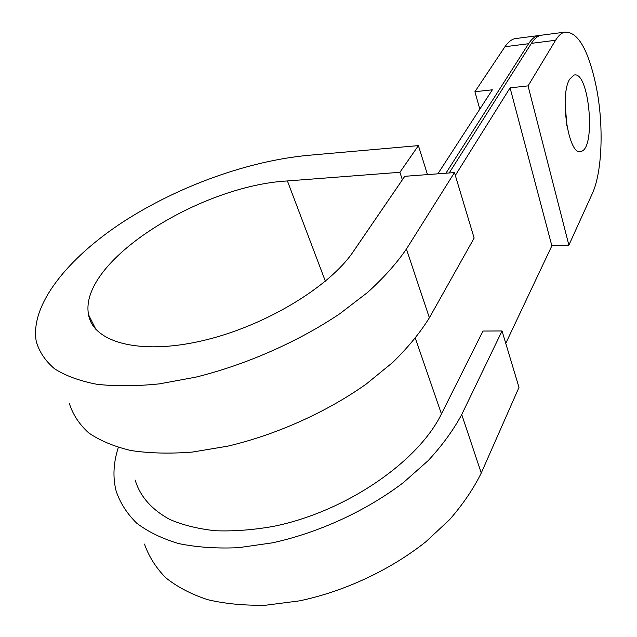 <?xml version="1.0" encoding="UTF-8"?>
<svg xmlns="http://www.w3.org/2000/svg" width="637" height="637" viewBox="0 0 637 637"><rect width="100%" height="100%" fill="white"/><g stroke="black" fill="none" stroke-linecap="round" stroke-linejoin="round"><path stroke-width="0.96" d="M437.858 173.821L492.361 89.801L474.915 91.712L479.812 109.19M445.908 173.224L528.591 43.714C531.449 39.271 534.562 36.588 537.915 35.656L540.654 35.306M517.467 38.331L514.656 38.698C511.169 39.637 507.936 42.313 504.958 46.732L474.915 91.712M568.881 245.134L528.065 85.884L510.07 87.858L551.857 245.826L568.881 245.134L592.283 193.64C602.889 170.931 604.011 120.043 595.133 81.719L594.576 79.251C586.82 46.915 576.788 31.229 564.47 32.192C561.269 33.1 558.307 35.791 555.575 40.266L531.401 43.356L449.189 172.977M569.685 79.187L573.881 75.15C589.153 69.72 596.336 148.923 580.984 151.415C568.913 157.188 559.031 95.9 569.685 79.187M528.065 85.884L555.575 40.266M543.377 34.947L540.686 35.298C537.341 36.221 534.252 38.913 531.401 43.356M402.361 179.833L399.909 172.293L287.414 180.948C200.082 185.654 78.271 261.512 88.551 314.766C93.098 342.077 138.93 355.319 201.555 340.938C264.092 326.741 329.687 286.984 353.503 251.281L404.774 176.306L454.468 172.579L474.143 238.079L429.378 317.767C420.293 332.498 408.134 347.348 392.886 362.302L366.291 384C326.837 412.012 276.577 434.681 227.767 446.155L192.358 452.071C169.824 453.839 149.337 453.321 130.904 450.518C113.959 446.489 99.874 440.605 88.654 432.857C79.179 424.226 72.729 414.384 69.322 403.34M399.909 172.293L418.398 145.61L308.356 155.317C248.374 160.874 178.177 186.147 122.83 222.074C67.992 257.937 29.74 304.868 36.261 341.432C39.215 351.783 45.315 360.908 54.559 368.799C65.627 375.806 79.705 380.966 96.792 384.27C115.464 386.372 136.342 386.237 159.417 383.864L195.83 377.144C246.169 364.722 298.45 341.591 339.768 313.762L367.692 292.351C383.769 277.7 396.676 263.264 406.414 249.051L429.378 317.767M418.398 145.61L427.475 174.602M454.468 172.579L406.414 249.051M135.155 480.075C140.084 496.398 151.598 509.512 169.713 519.434C182.875 525.095 198.075 528.861 215.306 530.74C233.484 531.425 252.738 529.992 273.066 526.449C345.803 511.949 418.358 461.618 441.441 413.915L482.957 331.049L502.036 330.961L518.988 387.392L481.261 473.012C473.57 488.683 463.003 504.241 449.555 519.681L425.858 541.753C390.481 569.876 344.689 591.407 299.374 600.882L266.282 605.15C245.038 605.699 225.514 603.876 207.718 599.688C191.204 594.257 177.229 586.956 165.779 577.775C155.906 567.718 148.819 556.491 144.503 544.102M502.036 330.961L461.729 414.56L481.261 473.012M566.89 126.062L565.107 102.907M118.267 447.652C113.378 462.804 112.661 477.24 116.117 490.96C120.114 502.88 126.986 513.621 136.724 523.184C148.11 531.863 162.148 538.671 178.838 543.608C196.897 547.31 216.795 548.664 238.533 547.685L272.501 542.82C319.137 532.62 366.601 510.643 403.492 482.512L428.255 460.543C442.373 445.247 453.528 429.919 461.729 414.56M510.07 87.858L455.32 175.43M551.857 245.826L505.762 343.359M446.569 172.301L446.832 173.153M528.591 43.714L504.958 46.732M325.38 281.22L287.414 180.948M415.388 338.319L441.441 413.915M540.686 35.298L564.47 32.192M579.598 151.526L580.984 151.415M88.551 314.766L95.884 329.385M514.656 38.698L537.915 35.656"/></g></svg>
